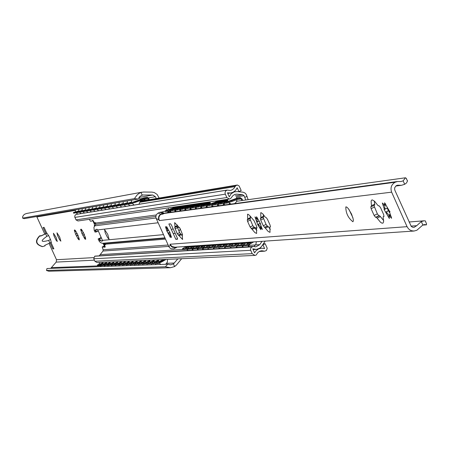 <?xml version="1.0" encoding="UTF-8"?>
<svg xmlns="http://www.w3.org/2000/svg" width="449" height="449" viewBox="0 0 449 449"><rect width="100%" height="100%" fill="white"/><g stroke="black" fill="none" stroke-linecap="round" stroke-linejoin="round"><path stroke-width="0.67" d="M59.627 236.898L60.856 241.158L59.638 239.811L57.506 235.428L56.961 232.795L59.627 236.898M56.058 237.297L57.287 241.523L56.08 240.181L53.97 235.837L53.425 233.233L56.058 237.297M75.701 234.417L74.321 230.281L74.686 229.916L75.6 230.87L78.081 235.506L79.333 239.889L78.171 239.036L75.701 234.417L76.981 233.194M76.145 231.701L74.506 231.005M79.237 238.761L78.67 239.665M78.16 235.686L76.285 235.703M78.171 239.036L78.755 237.19M74.411 230.331L75.421 230.528M156.23 198.537L155.405 196.724L152.806 195.012L142.619 194.995L139.942 196.314L138.18 199.059L134.414 198.615L22.59 218.091L24.156 218.663L138.18 199.059M50.709 268.39L56.181 262.104L56.501 259.724L49.031 243.375M44.793 234.103L36.689 216.508M80.719 229.551L81.011 229.13L81.46 229.4L83.868 233.486L85.725 239.244L85.018 239.087L84.535 238.385L82.021 233.699L80.629 229.501L81.757 229.753M40.562 236.062L45.86 233.62L43.065 227.497L44.075 227.357L46.645 232.98L48.722 235.697L50.737 240.069L51.315 243.201L53.88 248.819L52.847 248.909L50.097 242.881M82.021 233.699L83.334 232.43M82.509 230.96L80.814 230.23M85.63 238.093L85.041 239.02M84.552 235.001L82.616 235.007M84.535 238.385L85.13 236.471M50.507 239.48L48.683 240.445C40.702 242.505 40.079 241.147 46.819 236.37L48.621 235.517M45.86 233.62L46.96 233.11M52.847 248.909L53.734 248.493M47.016 233.16L40.606 236.157L40.371 235.646L39.534 235.921C34.719 241.006 35.651 244.57 42.335 246.613L42.431 246.602M48.683 240.445L49.85 242.999L44.805 245.345L45.04 245.856L42.666 246.585C35.982 244.542 35.05 240.973 39.871 235.882L40.371 235.646M49.85 242.999L51.416 242.23M167.763 264.208L46.965 268.524L46.5 270.494L48.862 271.224L170.468 267.727L165.372 266.785L167.763 264.208L170.569 264.837L173.426 263.922L177.821 258.882M141.979 192.172L26.671 213.46L24.779 214.145L23.533 215.155L22.641 216.659L22.59 218.091M134.414 198.615L136.878 195.248L138.719 193.586L140.975 192.436L143.506 192.032L151.914 192.116L154.198 192.514L157.111 194.434L159.159 198.048M181.671 258.708L176.564 264.882L174.627 266.571L170.468 267.727M165.372 266.785L46.539 270.45M92.814 220.655L94.234 223.776L94.599 223.731M104.415 246.131L103.304 243.695M102.86 262.805L99.515 264.242M78.8 210.923L75.623 211.934L75.353 209.863M106.43 262.637L103.023 264.096M82.178 210.351L78.951 211.372M110.05 262.463L106.593 263.945M85.613 209.773L82.33 210.817L82.06 208.706M113.732 262.289L110.213 263.799M89.098 209.183L85.77 210.233M117.47 262.115L113.894 263.647M92.64 208.583L89.256 209.661L88.981 207.517M121.269 261.93L117.638 263.49M96.243 207.971L92.803 209.066L92.528 206.91M125.136 261.75L121.438 263.333M99.908 207.354L96.412 208.454M129.065 261.559L125.305 263.17M103.629 206.725L100.076 207.842M133.056 261.369L129.233 263.007M107.412 206.08L103.798 207.225M137.119 261.178L133.224 262.845M111.262 205.429L107.586 206.596L107.3 204.368M141.25 260.981L137.287 262.676M115.18 204.766L111.436 205.956L111.144 203.706M145.454 260.779L141.418 262.508M119.159 204.093L115.354 205.3L115.062 203.032M149.725 260.572L145.622 262.334M123.211 203.408L119.339 204.637L119.041 202.347M154.074 260.364L149.893 262.154M127.331 202.712L123.391 203.958L123.093 201.652M158.503 260.151L154.243 261.975M131.529 201.999L127.522 203.262M73.653 213.174L73.406 212.602L75.555 211.737M78.423 211.35L73.451 212.602M78.373 211.198L78.833 211.036M74.888 212.36L75.106 212.966L73.664 213.202M75.106 212.966L76.841 212.416M97.646 265.69L97.326 265.191L99.403 263.743M102.378 263.905L102.17 263.546L98.892 265.146L97.377 265.207M102.17 263.546L102.866 263.142M98.892 265.146L99.207 265.701L97.686 265.757M99.207 265.701L100.823 265.005M76.959 212.63L76.712 212.051L78.878 211.182M81.785 210.789L76.757 212.051M81.735 210.637L82.212 210.463M78.216 211.81L78.435 212.416L76.97 212.658M78.435 212.416L80.197 211.861M101.137 265.555L100.812 265.056L102.911 263.591M105.925 263.765L105.717 263.395L102.406 265.011L100.862 265.067M105.717 263.395L106.43 262.979M102.406 265.011L102.72 265.567L101.177 265.623M102.72 265.567L104.37 264.859M80.32 212.074L80.068 211.496L82.262 210.615M85.198 210.216L80.113 211.496M85.147 210.065L85.641 209.885M81.6 211.249L81.819 211.861L83.609 211.294M104.684 265.421L104.353 264.916L106.475 263.434M109.522 263.619L109.315 263.243L105.975 264.871L104.409 264.932M109.315 263.243L110.05 262.817M105.975 264.871L106.295 265.432L104.724 265.494M106.295 265.432L107.973 264.708M83.733 211.513L83.48 210.929L85.692 210.037M88.672 209.638L83.525 210.929M88.616 209.487L89.132 209.296M85.035 210.676L85.259 211.294L83.744 211.541M85.259 211.294L87.078 210.721M108.288 265.286L107.956 264.775L110.095 263.277M113.182 263.468L112.968 263.086L109.601 264.725L108.007 264.787M112.968 263.086L113.732 262.648M109.601 264.725L109.921 265.292L108.327 265.353M109.921 265.292L111.638 264.556M87.201 210.94L86.943 210.351L89.183 209.453M92.197 209.054L86.994 210.351M92.14 208.897L92.679 208.701M88.526 210.098L88.75 210.716L87.213 210.968M88.75 210.716L90.603 210.138M111.947 265.146L111.616 264.629L113.777 263.114M116.903 263.316L116.684 262.929L113.288 264.584L111.666 264.646M116.684 262.929L117.47 262.474M113.288 264.584L113.608 265.157L111.986 265.219M113.608 265.157L115.365 264.405M90.726 210.357L90.468 209.767L92.73 208.852M95.777 208.454L90.518 209.767M95.721 208.297L96.282 208.089M92.079 209.509L92.303 210.132L94.183 209.543M115.668 265L115.331 264.483L117.515 262.951M120.68 263.165L120.461 262.772L117.032 264.439L115.387 264.5M120.461 262.772L121.269 262.3M117.032 264.439L117.357 265.011L115.707 265.073M117.357 265.011L119.148 264.242M94.312 209.767L94.049 209.172L96.333 208.252M99.42 207.848L94.099 209.172M99.358 207.685L99.942 207.472M95.682 208.908L95.906 209.537L94.324 209.801M95.906 209.537L97.82 208.937M119.445 264.854L119.108 264.338L121.314 262.788M124.525 263.007L124.3 262.609L120.837 264.287L119.165 264.354M124.3 262.609L125.131 262.126M120.837 264.287L121.163 264.871L119.49 264.932M121.163 264.871L122.998 264.079M97.955 209.167L97.686 208.566L99.992 207.634M103.118 207.23L97.736 208.566M103.062 207.062L103.663 206.843M99.352 208.297L99.577 208.931L97.966 209.2M99.577 208.931L101.519 208.325M123.29 264.708L122.947 264.186L125.181 262.614M128.431 262.85L128.201 262.441L124.704 264.135L123.004 264.203M128.201 262.441L129.059 261.941M124.704 264.135L125.035 264.725L123.335 264.787M125.035 264.725L126.91 263.917M101.654 208.555L101.384 207.949L103.719 207.011M106.884 206.602L101.44 207.949M106.823 206.433L107.451 206.209M103.079 207.679L103.309 208.319L105.279 207.702M127.196 264.556L126.848 264.034L129.104 262.446M132.399 262.687L132.163 262.272L128.638 263.984L126.91 264.051M132.163 262.272L133.05 261.761M128.638 263.984L128.97 264.573L127.241 264.641M128.97 264.573L130.883 263.748M105.42 207.932L105.145 207.326L107.507 206.372M110.712 205.968L105.201 207.326M110.65 205.794L111.301 205.558M106.868 207.051L107.098 207.696L105.431 207.971M107.098 207.696L109.107 207.068M131.164 264.405L130.816 263.877L133.1 262.272M136.434 262.525L136.199 262.104L132.635 263.827L130.878 263.894M136.199 262.104L137.113 261.571M132.635 263.827L132.971 264.422L131.215 264.489M132.971 264.422L134.93 263.58M109.247 207.303L108.972 206.692L111.358 205.726M114.602 205.316L109.028 206.692M114.54 205.142L115.213 204.896M110.723 206.405L110.954 207.062L109.259 207.337M110.954 207.062L112.996 206.422M135.205 264.253L134.852 263.72L137.158 262.093M140.543 262.362L140.301 261.93L136.704 263.664L134.919 263.737M140.301 261.93L141.244 261.38M136.704 263.664L137.04 264.27L135.25 264.338M137.04 264.27L139.05 263.406M113.137 206.663L112.862 206.04L115.27 205.07M118.558 204.654L112.918 206.04M118.497 204.48L119.198 204.222M114.641 205.754L114.877 206.417L116.953 205.765M139.313 264.091L138.954 263.557L141.289 261.913M144.718 262.188L144.471 261.75L140.84 263.507L139.022 263.574M144.471 261.75L145.442 261.189M140.84 263.507L141.177 264.113L139.358 264.18M141.177 264.113L143.237 263.226M117.099 206.007L116.819 205.384L119.254 204.402M122.588 203.986L116.875 205.384M122.521 203.807L123.251 203.537M118.631 205.092L118.867 205.76L117.11 206.046M118.867 205.76L120.977 205.098M143.489 263.933L143.13 263.395L145.487 261.728M148.961 262.02L148.714 261.571L145.044 263.339L143.197 263.411M148.714 261.571L149.713 260.992M145.044 263.339L145.392 263.95L143.54 264.023M145.392 263.95L147.497 263.041M121.129 205.345L120.843 204.716L123.307 203.717M126.685 203.302L120.904 204.716M126.618 203.116L127.37 202.841M122.689 204.418L122.925 205.086L121.14 205.384M122.925 205.086L125.075 204.418M147.738 263.771L147.373 263.226L149.764 261.543M153.283 261.846L153.03 261.391L149.326 263.176L147.446 263.249M153.03 261.391L154.063 260.79M149.326 263.176L149.674 263.788L147.788 263.86M149.674 263.788L151.829 262.856M125.226 204.665L124.94 204.037L127.432 203.027M140.818 200.372L141.053 201.068M130.85 202.606L125.002 204.037M130.782 202.42L131.568 202.134M140.167 199.008L143.343 198.06M126.814 203.734L127.056 204.407L129.245 203.728M144.269 200.535L143.787 199.294M144.455 199.053L144.971 200.417M152.059 263.602L151.695 263.058L154.108 261.352M157.683 261.666L157.425 261.2L153.681 263.002L151.768 263.08M157.425 261.2L158.486 260.583M153.681 263.002L154.029 263.625L152.116 263.698M154.029 263.625L156.241 262.671M138.994 197.392L140.346 199.502L131.714 202.561M163.722 259.522L158.671 261.789M129.396 203.981L129.104 203.341L131.624 202.319M131.018 203.038L131.26 203.717L135.267 202.392L135.026 201.708L129.172 203.341M135.026 201.708L147.205 197.307L148.731 198.132L149.332 199.687M144.174 197.852L140.24 199.188M131.26 203.717L129.413 204.02M156.46 263.434L156.089 262.884L158.531 261.155M158.115 262.828L158.463 263.456L162.246 261.644L161.893 261.015L158.115 262.828L156.162 262.906M161.893 261.015L164.525 259.483M158.463 263.456L156.516 263.529M81.819 211.861L80.332 212.102M92.303 210.132L90.743 210.39M103.309 208.319L101.665 208.589M114.877 206.417L113.154 206.697M140.531 200.568L140.683 201.13M144.786 198.929L145.353 200.355M127.056 204.407L125.243 204.71M166.079 259.415L162.246 261.644M148.625 199.805L148.086 198.436L147.323 198.02L135.267 202.392M100.739 238.06L98.14 238.952L99.858 238.15L100.8 238.195M95.598 224.444L95.598 222.687L95.659 224.354L93.931 227.379L94.211 230.331L95.008 232.071L95.878 231.976L95.446 230.55L96.412 231.914L95.817 229.439L97.136 229.282L98.595 231.605L102.439 240.361L102.501 241.012L101.148 241.141L99.454 238.823L101.182 238.015L101.637 238.284M98.224 230.848L96.451 231.892M107.743 234.327L109.051 239.182L107.603 237.678L105.161 232.694L104.611 229.669L107.743 234.327M98.14 238.952L99.257 241.281L100.402 242.482L101.895 243.173L104.364 243.459L105.599 244.649L104.185 243.442M105.178 247.135L104.494 244.739L102.754 243.307M100.576 238.077L100.918 236.702M94.341 226.307L94.515 222.833L92.971 220.448L92.107 220.571L92.051 221.009L93.117 220.515M103.871 246.187L105.027 246.08M95.878 231.976L96.254 231.796M89.272 219.331L90.474 221.234L92.051 221.009M105.133 247.158L102.181 246.972L103.135 249.762L103.023 251.025L99.33 255.717M105.083 246.248L103.82 246.838M99.454 238.823L99.886 240.243L99.016 238.862M102.479 240.524L101.148 241.141M96.412 231.914L98.163 231.1M245.76 200.007L244.093 195.725L242.718 194.726L236.932 194.153L235.018 194.338L233.093 195.45L230.55 198.654L229.473 199.036L226.835 197.549L225.101 193.536L225.123 192.194L225.707 190.999L227.031 190.09L230.331 190.432L232.021 189.899L233.789 188.546L235.798 185.667L237.358 185.01L239.149 185.998L241.192 190.516L238.907 191.583L237.195 187.794L235.529 190.432L233.042 192.267L230.679 192.991L227.475 192.829L229.293 196.853L231.151 193.766L234.182 191.897L237.156 191.583L243.044 192.183L244.946 192.991L246.142 194.26L248.151 199.676M265.213 241.113L261.486 246.557L259.668 248.224L256.463 249.38L252.765 248.836L254.572 252.849L256.031 250.75L258.59 248.903L261.638 248.157L264.624 248.578L262.918 244.8L265.191 243.723L267.222 248.224L266.414 250.508L264.663 251.193L261.784 250.733L259.887 251.148L257.866 252.518L256.132 255.094L254.937 255.402L96.939 262.536L94.874 261.245L93.74 258.77L94.655 256.244L253.169 246.462L255.879 246.838L259.73 244.666L262.02 241.326M229.473 199.036L77.974 220.97L76.004 219.875L74.719 216.918L75.028 215.245L76.324 214.364M254.869 227.621L256.749 227.935M238.907 191.583L238.228 191.689M254.937 255.402L252.17 253.651L250.475 249.745L250.991 247.567L253.169 246.462M265.191 243.723L263.372 243.835M242.735 200.428L242.112 199.036L241.349 199.39L241.871 200.546M171.793 209.397L165.215 210.862L175.828 206.877M167.41 210.57L167.673 211.294L170.188 210.508M167.673 211.294L165.558 211.586L165.294 210.867M171.698 209.139L179.791 206.388M176.451 206.927L168.538 209.863L176.451 206.927M182.771 249.425L182.378 248.841L185.97 246.473M188.984 247.304L188.709 246.804L184.64 248.724L182.462 248.864M188.709 246.804L189.736 246.22M188.647 246.293L185.566 247.567L187.048 246.4M184.64 248.724L185.01 249.397L182.827 249.532M185.01 249.397L187.508 248.325M176.738 208.706L176.642 208.437L172.298 209.885L170.07 210.183L180.767 206.164M172.298 209.885L172.568 210.615L175.031 209.851M172.568 210.615L170.412 210.912L170.149 210.188M176.642 208.437L184.808 205.664M181.418 206.209L173.426 209.172L181.418 206.209M187.783 249.105L187.385 248.522L191.005 246.136M194.086 246.978L193.805 246.467L189.697 248.404L190.067 249.083L187.839 249.217M189.697 248.404L187.474 248.544M190.067 249.083L192.632 247.983M181.772 207.999L181.677 207.73L177.288 209.189L175.009 209.492L185.802 205.434M177.288 209.189L177.557 209.924L180.167 209.111M181.677 207.73L189.921 204.929M177.557 209.924L175.363 210.227L175.093 209.498M192.89 248.785L192.486 248.196L196.134 245.788M199.283 246.641L199.002 246.119L194.844 248.073L192.576 248.218M199.002 246.119L200.046 245.524M198.913 245.597L195.758 246.894L197.257 245.71M194.844 248.073L195.214 248.757L192.952 248.898M195.214 248.757L197.852 247.629M186.907 207.281L186.806 207L182.373 208.476L180.049 208.785L190.937 204.693M182.373 208.476L182.642 209.223L185.302 208.392M182.642 209.223L180.408 209.531L180.133 208.791M186.806 207L195.135 204.177M191.633 204.733L183.495 207.752L191.633 204.733M198.093 248.46L197.689 247.865L201.365 245.435M204.587 246.299L204.295 245.766L200.091 247.741L200.467 248.432L198.161 248.578M200.091 247.741L197.785 247.887M200.467 248.432L203.173 247.27M192.144 206.546L192.037 206.259L187.553 207.752L185.184 208.067L196.168 203.936M187.553 207.752L187.828 208.504L190.539 207.657M192.037 206.259L200.45 203.408M187.828 208.504L185.549 208.819L185.274 208.072M203.403 248.123L202.987 247.528L206.36 245.261M209.992 245.945L209.694 245.407L205.44 247.399L203.088 247.551M209.694 245.407L210.761 244.795M209.582 244.879L206.456 246.007M205.44 247.399L205.822 248.095L203.464 248.246M205.822 248.095L208.605 246.905M197.481 205.799L197.375 205.507L192.84 207.017L190.421 207.337L201.5 203.167M192.84 207.017L193.115 207.775L195.882 206.91M193.115 207.775L190.791 208.095L190.516 207.343M197.375 205.507L205.872 202.628M202.252 203.201L193.957 206.276L202.252 203.201M208.813 247.781L208.398 247.18L212.13 244.705M215.498 245.592L215.194 245.036L210.895 247.051L211.283 247.758L208.88 247.91M210.895 247.051L208.499 247.208M211.283 247.758L214.139 246.529M213.314 244.626L211.793 245.839L214.981 244.553M202.926 205.036L202.819 204.738L198.228 206.259L195.764 206.591L206.938 202.381M198.228 206.259L198.509 207.028L201.332 206.147M202.819 204.738L210.031 202.022M198.509 207.028L196.134 207.354L195.859 206.591M214.33 247.433L213.909 246.827L217.367 244.503M221.121 245.227L220.813 244.66L216.463 246.697L214.01 246.855M220.813 244.66L221.896 244.043M220.672 244.127L217.462 245.272M216.463 246.697L216.85 247.41L214.398 247.562M216.85 247.41L219.791 246.147M208.482 204.256L208.37 203.953L203.728 205.49L201.214 205.827L210.042 202.342M203.728 205.49L204.009 206.265L206.888 205.367M204.009 206.265L201.59 206.602L201.309 205.833M208.37 203.953L210.205 203.262M210.143 203.021L204.834 204.744L210.07 202.617M219.959 247.079L219.533 246.467L223.321 243.947M226.857 244.857L226.537 244.278L222.137 246.338L222.53 247.057L220.032 247.214M222.137 246.338L219.64 246.495M222.53 247.057L225.555 245.755M226.358 243.756L226.004 243.936M214.151 203.459L214.038 203.15L209.341 204.71L206.871 205.053L210.3 203.554M209.341 204.71L209.627 205.49L212.562 204.576M214.038 203.15L221.795 200.232L222.794 200.192M209.627 205.49L207.157 205.827L206.871 205.053M225.701 246.714L225.269 246.103L228.822 243.706M232.705 244.481L232.386 243.891L227.929 245.968L225.381 246.131M232.386 243.891L233.491 243.257M232.217 243.347L228.917 244.514M227.929 245.968L228.328 246.692L225.774 246.855M228.328 246.692L231.443 245.35M219.931 202.651L219.819 202.331L215.065 203.908L212.444 204.256L223.922 199.923M215.065 203.908L215.352 204.693L218.349 203.762M215.352 204.693L212.832 205.047L212.545 204.261M219.819 202.331L227.542 199.423L223.248 200.018M224.797 199.945L216.165 203.144L224.797 199.945M231.561 246.349L231.128 245.732L234.973 243.156M238.677 244.093L238.346 243.493L233.839 245.592L234.238 246.327L231.639 246.49M233.839 245.592L231.241 245.76M234.238 246.327L237.448 244.941M238.071 242.948L237.527 243.268M225.836 201.82L225.718 201.5L220.914 203.088L218.236 203.442L227.553 199.766M220.914 203.088L221.2 203.885L224.259 202.937M225.718 201.5L227.716 200.748M221.2 203.885L218.629 204.244L218.337 203.448M237.543 245.968L237.1 245.35L240.978 242.752M244.772 243.7L244.436 243.089L239.873 245.21L237.218 245.379M244.436 243.089L245.564 242.443M244.239 242.533L240.737 243.93L242.292 242.662M239.873 245.21L240.277 245.951L237.622 246.114M240.277 245.951L243.583 244.52M193.732 245.951L190.612 247.236L192.105 246.058M186.475 205.479L178.41 208.465L186.475 205.479M204.2 245.244L201 246.552L202.505 245.356M196.892 203.975L188.675 207.023L196.892 203.975M207.719 202.415L199.339 205.519L207.719 202.415M226.386 243.74L223.024 245.098L224.556 243.863M219.084 200.782L210.452 203.93M238.166 242.943L234.709 244.329L236.258 243.072M244.121 242.539L243.481 242.915M227.649 200.49L222.002 202.325L227.581 200.063M226.88 202.258L227.172 203.06L232.043 201.449L231.746 200.647L226.88 202.258L224.146 202.617L227.811 201.062M227.172 203.06L224.545 203.425L224.253 202.622M231.746 200.647L240.092 197.549L242.112 199.036M236.881 198.211L227.974 201.461M241.349 199.39L240.209 198.396L232.043 201.449M243.644 245.586L243.201 244.958L247.107 242.337M246.035 244.817L246.439 245.564L251.058 243.42L250.649 242.673L246.035 244.817L243.324 244.991M250.649 242.673L251.794 242.017M250.435 242.112L246.883 243.526L248.449 242.247M246.439 245.564L243.728 245.732M250.301 242.118L249.571 242.55M193.805 246.467L194.844 245.872M204.295 245.766L205.35 245.165M215.194 245.036L216.272 244.424M226.537 244.278L227.637 243.655M238.346 243.493L239.469 242.853M253.741 241.888L251.058 243.42M242.073 199.042L241.315 199.395M348.996 209.498L352.88 217.653M351.561 214.111L353.251 219.213L353.369 220.734L352.914 221.761C348.138 217.967 345.775 213.011 345.82 206.888L346.695 207.04L348.362 208.645L351.561 214.111M174.672 227.396L175.031 227.357L174.655 222.603L179.998 228.322L182.597 234.732L182.21 234.771L182.58 239.491L177.232 233.755L174.672 227.396M177.007 226.425L179.639 232.627L182.451 236.095M177.187 224.87L177.439 226.223L175.048 227.346M247.253 219.724L247.719 219.673L247.545 214.24L247.921 214.201L249.593 215.441L254.061 220.7L256.62 226.369L256.968 228.013L256.458 228.075L256.62 233.463L254.886 232.593L250.104 226.975L247.573 221.368L247.253 219.724M249.874 218.657L252.826 225.69L256.884 230.494M250.009 215.924L250.447 218.388L247.741 219.656M260.375 218.337L260.863 218.281L260.729 212.725L261.122 212.686L262.856 213.943L265.129 217.03L266.302 217.714L267.475 219.32L270.085 225.117L270.433 226.801L269.9 226.857L270.017 232.374L268.216 231.493L263.277 225.746L260.695 220.021L260.375 218.337M263.047 217.254L266.061 224.438L267.217 226.032L268.384 226.717L270.343 229.461M263.193 214.325L263.647 216.968L260.886 218.265M370.812 206.669L371.503 206.585L371.115 201.068L371.609 200.108L372.339 199.9L374.64 201.332L377.536 205.008L378.451 205.861L379.102 205.794L380.578 207.691L383.648 214.549L383.974 216.547L383.21 216.637L383.165 217.574L383.665 221.363L383.081 223.052L382.026 223.198L380.471 222.221L377.126 218.113L376.223 217.254L375.583 217.316L374.129 215.436L371.093 208.662L370.812 206.669M373.894 205.451L377.379 213.887L378.838 215.767L379.484 215.705L380.387 216.558L383.665 220.599M374.298 201.006L374.763 205.036L371.542 206.557M169.896 232.088L168.908 232.717L168.661 233.446L170.429 234.9M167.443 228.019L167.073 228.418L167.146 227.862M167.477 228.126L167.247 230.399L167.842 230.752L168.493 230.444M170.272 235.529L170.8 235.557M169.991 232.952L171.524 237.437L170.064 235.585L170.412 237.538L166.893 231.117L165.445 226.655L166.899 228.502L166.545 226.537L170.109 232.896M426.079 222.945L425.416 220.936L424.17 220.79L421.319 221.548L416.7 225.695L413.939 227.424L412.468 227.188L411.217 226.335L394.901 190.325L394.576 188.906L394.811 187.474L396.31 185.662L397.634 185.207L401.428 185.302L404.684 184.298L406.525 182.945L407.524 180.913L406.306 178.668M259.505 221.941L260.678 224.118M387.139 207.932L389.322 212.444M260.128 223.041L258.938 224.034L258.736 225.005L259.443 225.881L261.133 226.7M257.563 218.366L256.806 219.045L256.497 216.732L259.601 221.845L262.323 229.54L260.482 227.374L260.79 229.675L257.698 224.573L254.976 216.901L256.806 219.045M257.311 218.68L257.058 221.301L257.709 221.716L258.691 221.144M260.751 227.317L261.526 227.357M388.273 210.486L386.83 211.922L386.864 212.966L387.919 214.066L390.316 215.088M385.871 204.559L384.872 205.474M384.765 205.591L384.563 202.774L389.912 211.894L389.474 211.844L391.595 218.293L389.143 215.694L389.345 218.489L384.024 209.397L384.451 209.453L382.329 203.015L385.023 205.468L384.664 207.404L384.984 208.633L385.702 208.836L387.229 208.151M389.519 215.66L390.714 215.7M236.707 201.264L405.486 177.776L403.14 180.846L401.002 181.531L397.494 181.514L395.137 182.238C391.348 184.533 390.187 187.839 391.64 192.166L407.063 226.672L169.958 244.245L171.95 246.501L174.925 247.225M169.958 244.245L170.367 245.137L168.897 246.658L169.666 247.803L171.181 248.813L173.864 248.858L177.018 247.079M175.806 247.163L174.459 247.539L172.663 247.304L171.473 246.608L170.367 245.137M163.458 213.258L161.185 214.044L159.575 215.632L158.8 217.776L159.227 220.594L158.536 218.815L158.559 216.962L159.373 215.312L160.809 214.184L158.138 213.09L157.358 213.567L156.028 215.413L155.87 217.703L168.897 246.658M397.382 181.525L165.372 213L162.718 214.139L160.983 214.369L161.977 213.735L160.809 214.184M161.977 213.735L164.132 213.191M169.183 210.85L167.443 212.719M169.071 210.884L167.309 212.736M170.278 210.755L169.902 210.603M167.774 209.762L166.456 209.621L167.275 209.952M164.154 213.185L161.5 212.108L165.322 211.142M165.934 210.497L166.456 209.621M161.5 212.108L159.861 212.287L158.138 213.09M169.789 210.643L170.294 210.8M170.581 210.89L170.901 210.991M168.027 212.641L169.61 210.704M162.111 213.673L164.542 213.185M171.018 210.828L169.251 212.472M224.281 202.993L223.956 203.038M405.486 177.776L406.474 178.5M426.427 223.198L426.499 224.831L422.56 225.129M407.063 226.672L408.461 228.777L409.915 229.967L411.604 230.741L414.045 231.033L416.835 230.27L422.857 224.994L424.625 224.551M426.499 224.831L424.692 224.545M407.176 180.61L407.484 180.767M175.262 233.469L173.179 233.502L171.512 229.821L173.045 228.575M177.203 227.211L179.622 227.598M180.313 229.018L179.005 231.235M168.964 223.967L170.553 223.793L171.496 225.162L177.215 237.774L177.563 239.194L175.828 239.339L177.563 238.733M171.512 229.821L168.886 223.978M177.579 238.789L176.519 239.283M175.851 239.339L173.179 233.502M76.094 234.052L77.166 233.553M75.129 231.28L75.701 231.011M76.841 235.68L77.969 235.158M155.405 196.724L148.591 197.886M75.32 210.39L36.947 216.94M93.6 257.619L56.501 259.724M78.373 238.391L79.046 238.077M82.42 233.328L83.531 232.812M81.443 230.511L82.038 230.236M83.177 234.984L84.35 234.434M84.738 237.729L85.439 237.403M45.652 233.817L46.819 236.37M39.871 235.882L39.534 235.921M174.403 263.019L166.68 263.31M100.385 265.797L51.562 267.632M174.627 266.571L173.426 263.922M142.181 195.091L140.975 192.436M143.5 194.928L141.699 195.248M152.806 195.012L139.027 197.42M94.38 260.162L56.181 262.104M146.958 197.375L143.691 197.936M144.208 200.209L140.992 200.748M148.086 198.436L144.814 198.991M148.563 199.479L145.285 200.029M155.943 217.995L94.61 225.864M96.047 230.113L94.211 230.331M158.059 222.777L97.686 229.922M163.442 234.642L102.439 240.361M100.784 240.518L98.932 240.692M164.895 237.841L102.546 243.285M104.494 244.739L105.599 244.649M104.061 244.222L105.173 244.127M94.621 223.501L95.71 223.355M94.515 222.833L95.598 222.687M96.148 231.566L95.772 231.74M105.206 246.776L104.252 247.225M103.904 246.17L102.204 246.967M99.498 238.919L99.122 239.098M101.278 238.004L99.555 238.812M155.797 216.452L95.659 224.354M255.728 228.934L256.424 228.608M247.113 196.297L244.834 197.369M165.058 238.2L104.364 243.459M156.224 214.964L95.777 223.074M244.093 195.725L236.275 196.875M236.92 185.14L140.52 201.208M235.798 185.667L140.486 201.5M234.934 186.621L140.324 202.202M226.807 190.157L75.993 214.42M226.739 190.185L75.943 214.442M225.308 194.176L74.871 217.389M226.835 197.549L76.004 219.875M236.932 194.153L234.535 194.512M242.718 194.726L235.338 195.826M165.468 239.104L105.397 244.2M168.156 245.025L103.135 249.762M168.785 246.417L103.023 251.025M259.73 244.666L246.838 245.474M243.594 245.676L240.67 245.856M229.899 246.529L228.704 246.602M218.422 247.247L217.215 247.32M207.393 247.938L206.175 248.011M203.352 248.19L200.815 248.348M198.048 248.522L195.556 248.673M192.84 248.847L190.404 248.999M187.733 249.161L185.342 249.313M182.726 249.476L100.525 254.611M252.237 246.697L94.93 256.115M251.872 246.871L94.655 256.244M250.654 250.295L93.74 258.77M252.17 253.651L94.874 261.245M264.029 251.092L259.494 251.322M178.898 206.433L175.205 206.967M183.905 205.709L180.144 206.254M194.209 204.222L190.297 204.789M204.918 202.673L200.849 203.262M239.738 197.639L236.836 198.054M241.085 198.89L237.476 199.407M189.007 204.974L185.173 205.53M199.508 203.453L195.523 204.031M210.031 201.932L206.282 202.477M221.795 200.232L219.039 200.63M175.003 228.833L177.406 227.705M177.232 233.755L179.639 232.627M178.18 235.136L180.588 234.002M178.522 235.102L180.93 233.974M179.078 235.731L181.491 234.603M174.975 226.678L177.389 225.55M247.573 221.368L250.301 220.089M250.104 226.975L252.826 225.69M251.232 228.541L253.954 227.256M251.67 228.502L254.398 227.211M252.349 229.214L255.077 227.929M256.491 228.064L257.047 227.8M247.691 218.899L250.424 217.613M260.695 220.021L263.473 218.708M263.277 225.746L266.061 224.438M264.439 227.346L267.217 226.032M264.899 227.306L267.683 225.993M265.595 228.036L268.384 226.717M260.841 217.49L263.63 216.177M371.093 208.662L374.348 207.118M374.129 215.436L377.379 213.887M375.583 217.316L378.838 215.767M376.223 217.254L379.484 215.705M377.126 218.113L380.387 216.558M371.542 205.648L374.808 204.099M171.327 236.533L170.951 236.713M168.998 232.633L167.993 233.104M170.614 235.242L169.436 235.798M167.797 230.752L167.157 231.055M166.534 228.221L166.096 228.429M167.05 227.138L166.686 227.306M262.126 228.44L261.599 228.693M259.084 223.899L257.866 224.472M261.228 226.874L259.612 227.637M257.636 221.711L256.923 222.047M256.306 218.697L255.706 218.977M257.12 217.406L256.615 217.642M391.405 216.906L390.636 217.271M387.184 211.473L385.646 212.203M390.024 214.998L387.857 216.031M385.388 208.852L384.591 209.228M384.024 205.131L383.165 205.541M385.371 203.532L384.641 203.88M162.544 213.376L159.861 212.287M158.823 219.701L156.157 218.584M175.778 247.18L174.285 248.69M176.783 247.096L176.008 247.882M416.7 225.695L411.031 226.116M391.64 192.166L159.227 220.594M395.137 182.238L163.767 213.494M395.333 182.142L163.902 213.432M398.622 185.229L396.635 185.493M403.14 180.846L404.684 184.298M421.319 221.548L422.857 224.994M42.666 246.585L42.335 246.613M73.406 212.602L73.619 213.202M97.326 265.191L97.635 265.741M76.712 212.051L76.925 212.658M100.812 265.056L101.126 265.612M80.068 211.496L80.287 212.102M104.353 264.916L104.673 265.477M83.48 210.929L83.699 211.541M107.956 264.775L108.271 265.337M86.943 210.351L87.168 210.968M111.616 264.629L111.936 265.202M90.468 209.767L90.692 210.39M115.331 264.483L115.651 265.062M94.049 209.172L94.273 209.801M119.108 264.338L119.434 264.916M97.686 208.566L97.916 209.2M122.947 264.186L123.273 264.77M101.384 207.949L101.614 208.589M126.848 264.034L127.179 264.624M105.145 207.326L105.375 207.971M130.816 263.877L131.147 264.472M108.972 206.692L109.202 207.337M134.852 263.72L135.188 264.315M112.862 206.04L113.097 206.697M138.954 263.557L139.297 264.164M116.819 205.384L117.054 206.046M143.13 263.395L143.472 264.001M120.843 204.716L121.078 205.384M147.373 263.226L147.721 263.838M124.94 204.037L125.176 204.705M151.695 263.058L152.043 263.675M129.104 203.341L129.346 204.02M156.089 262.884L156.443 263.507M147.205 197.307L143.938 197.869M131.411 200.226L131.72 202.572M132.202 203.448L134.156 205.036M138.988 204.256L140.526 200.478M158.553 259.752L158.722 261.958M159.333 263.159L160.753 264.461M165.647 264.287L167.348 262.109L167.488 259.354M127.219 200.944L127.527 203.274M127.999 204.138L129.935 205.715M154.125 259.954L154.293 262.137M154.894 263.327L156.308 264.618M123.868 204.817L125.793 206.383M149.775 260.151L149.944 262.311M150.538 263.49L151.942 264.775M119.81 205.485L121.718 207.04M145.504 260.341L145.667 262.485M146.256 263.647L147.648 264.927M115.82 206.142L117.711 207.679M141.3 260.532L141.469 262.659M142.047 263.804L143.427 265.078M111.896 206.787L113.777 208.314M137.169 260.717L137.332 262.828M137.905 263.961L139.28 265.23M108.041 207.421L109.904 208.937M133.112 260.903L133.274 262.991M133.836 264.113L135.2 265.376M103.511 205.019L103.803 207.236M104.247 208.044L106.099 209.548M129.116 261.082L129.278 263.153M129.834 264.265L131.192 265.516M99.79 205.659L100.082 207.859M100.52 208.662L102.355 210.154M125.187 261.262L125.35 263.316M125.894 264.41L127.247 265.656M96.125 206.287L96.417 208.471M96.849 209.262L98.673 210.744M121.325 261.436L121.483 263.473M122.027 264.556L123.363 265.797M93.24 209.857L95.048 211.327M117.526 261.604L117.677 263.63M118.216 264.697L119.546 265.931M89.688 210.441L91.484 211.906M113.782 261.778L113.939 263.782M114.467 264.843L115.791 266.066M85.495 208.117L85.776 210.244M86.197 211.019L87.976 212.467M110.106 261.941L110.258 263.933M110.78 264.977L112.093 266.201M82.756 211.58L84.524 213.022M106.48 262.104L106.632 264.079M107.148 265.118L108.456 266.33M78.682 209.29L78.957 211.384M79.372 212.141L81.123 213.572M102.916 262.267L103.068 264.225M103.579 265.247L104.875 266.459M76.038 212.686L77.778 214.111M99.409 262.424L99.555 264.366M100.06 265.381L101.351 266.583M103.887 246.175L102.181 246.972M235.237 191.644L233.766 191.875M230.679 192.991L227.75 193.446M237.358 185.01L140.526 201.158M227.031 190.09L76.162 214.369M264.663 251.193L259.213 251.474M261.481 248.168L259.589 248.275M255.975 249.419L253.096 249.577M165.215 210.862L165.479 211.58M182.378 248.841L182.743 249.509M170.07 210.183L170.334 210.907M187.385 248.522L187.755 249.195M175.009 209.492L175.278 210.222M192.486 248.196L192.857 248.875M180.049 208.785L180.318 209.526M197.689 247.865L198.065 248.55M185.184 208.067L185.459 208.813M202.987 247.528L203.369 248.218M190.421 207.337L190.702 208.089M208.398 247.18L208.779 247.882M195.764 206.591L196.045 207.348M213.909 246.827L214.296 247.534M201.214 205.827L201.494 206.596M219.533 246.467L219.926 247.186M206.77 205.047L207.056 205.822M225.269 246.103L225.667 246.827M212.444 204.256L212.731 205.036M231.128 245.732L231.527 246.462M218.236 203.442L218.523 204.239M237.1 245.35L237.504 246.086M224.146 202.617L224.438 203.419M243.201 244.958L243.611 245.704M184.225 205.631L180.464 206.175M189.332 204.89L185.493 205.446M179.218 206.355L175.525 206.888M194.535 204.138L190.623 204.705M199.839 203.369L195.854 203.947M205.249 202.589L201.18 203.178M210.037 201.898L206.619 202.392M222.137 200.142L219.028 200.596M227.542 199.362L223.596 199.934M240.092 197.549L236.825 198.02M227.548 199.317L227.991 201.494M228.726 202.622L231.1 204.082M234.681 203.599L236.399 201.893L237.055 199.564M236.892 198.25L236.634 197.526M246.899 242.348L247.057 243.56M247.781 245.098L249.695 246.675M253.887 246.535L255.879 244.509L256.357 241.708M221.587 200.181L222.025 202.336M222.755 203.448L225.106 204.896M228.648 204.413L229.77 203.509M240.748 242.769L240.905 243.964M241.618 245.48L243.515 247.045M247.887 246.782L249.981 244.015M215.75 201.023L216.188 203.156M216.901 204.256L219.23 205.693M222.738 205.215L224.489 203.431M234.726 243.173L234.878 244.357M235.579 245.856L237.459 247.41M241.792 247.146L243.453 245.418M210.037 201.854L210.463 203.964M211.17 205.047L213.477 206.473M216.951 206.001L218.68 204.233M228.822 243.577L228.973 244.744M229.663 246.22L231.527 247.764M235.815 247.506L237.403 245.895M204.435 202.662L204.856 204.755M205.552 205.822L207.842 207.236M211.277 206.77L212.293 205.979M223.035 243.964L223.187 245.126M223.866 246.58L225.718 248.117M229.961 247.859L230.713 247.292M198.941 203.459L199.362 205.53M200.052 206.585L202.319 207.988M205.721 207.528L207.416 205.794M217.367 244.351L217.518 245.496M218.18 246.933L220.021 248.46M224.219 248.207L225.662 246.815M193.558 204.239L193.974 206.287M194.653 207.326L196.903 208.723M200.271 208.263L201.949 206.551M211.81 244.727L211.956 245.861M212.613 247.276L214.437 248.791M218.596 248.544L219.28 248.033M188.283 205.002L188.692 207.034M189.36 208.061L191.588 209.442M194.928 208.987L196.589 207.292M206.36 245.098L206.506 246.22M207.152 247.618L208.959 249.122M213.079 248.875L214.459 247.562M183.102 205.749L183.512 207.764M184.174 208.774L186.38 210.149M189.686 209.7L191.33 208.022M201.012 245.457L201.158 246.568M201.792 247.949L203.588 249.448M207.668 249.201L208.291 248.746M178.029 206.484L178.433 208.476M179.084 209.481L181.273 210.839M184.545 210.396L186.178 208.734M195.77 245.811L195.916 246.916M196.539 248.275L198.323 249.762M202.364 249.521L203.717 248.23M173.045 207.208L173.449 209.178M174.089 210.171L176.261 211.524M179.505 211.081L181.115 209.43M190.629 246.159L190.769 247.253M191.386 248.594L193.154 250.076M197.156 249.835L198.497 248.555M168.156 207.915L168.555 209.868M169.189 210.845L171.344 212.186M174.554 211.754L176.154 210.121M185.577 246.501L185.718 247.584M186.324 248.909L188.08 250.379M192.049 250.138L193.373 248.875M175.031 227.357L177.439 226.223M256.458 228.075L257.047 227.795M247.719 219.673L250.447 218.388M260.863 218.281L263.647 216.968M371.503 206.585L374.763 205.036M169.206 232.503L167.926 233.104M168.173 230.668L167.101 231.173M260.807 224.057L260.459 224.225M259.298 223.765L257.788 224.478M258.063 221.626L256.839 222.204M390.013 211.586L389.474 211.844M387.397 211.339L385.545 212.22M385.882 208.768L384.451 209.453M414.045 231.033L174.835 247.231M424.17 220.785L409.056 221.997M401.428 185.302L395.805 186.032"/></g></svg>
